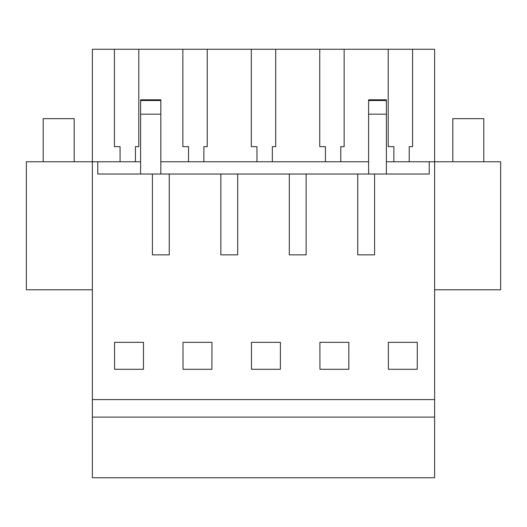 <?xml version="1.0" encoding="UTF-8"?>
<svg xmlns="http://www.w3.org/2000/svg" width="527" height="527" viewBox="0 0 527 527"><rect width="100%" height="100%" fill="white"/><g stroke="black" fill="none" stroke-linecap="round" stroke-linejoin="round"><path stroke-width="0.79" d="M92.377 417.107L434.623 417.107L434.623 477.745L92.377 477.745L92.377 49.255L114.405 49.255L114.405 146.651L120.064 146.651L120.064 161.769M434.623 417.107L434.623 161.769L500.65 161.769L500.65 289.778L434.623 289.778M92.377 289.778L26.35 289.778L26.35 161.769L140.61 161.769M92.377 399.591L434.623 399.591M374.598 254.857L357.754 254.857L374.598 254.857L374.598 174.029L429.235 174.029L429.235 161.769L434.623 161.769L434.623 49.255L388.208 49.255L388.208 146.651L393.867 146.651L393.867 161.769M97.765 161.769L97.765 174.029L357.754 174.029L357.754 254.857M306.147 174.029L306.147 254.857L289.303 254.857L306.147 254.857M289.303 174.029L289.303 254.857M237.697 174.029L237.697 254.857L220.853 254.857L237.697 254.857M220.853 174.029L220.853 254.857M169.246 174.029L169.246 254.857L152.402 254.857L169.246 254.857M152.402 174.029L152.402 254.857M114.59 369.275L114.543 342.326L143.502 342.326L143.463 369.275L114.59 369.275M319.935 369.275L319.896 342.326L348.854 342.326L348.815 369.275L319.935 369.275M183.04 369.275L182.994 342.326L211.953 342.326L211.913 369.275L183.04 369.275M280.404 342.326L280.364 369.275L251.484 369.275L251.445 342.326L280.404 342.326M388.386 369.275L417.265 369.275L417.305 342.326L388.346 342.326L388.386 369.275M160.827 161.769L368.604 161.769M386.39 161.769L429.235 161.769M388.208 49.255L114.405 49.255M357.754 174.029L374.598 174.029M344.144 49.255L344.144 146.651L340.778 146.651L344.144 146.651M340.778 146.651L340.778 161.769M325.416 146.651L319.757 146.651L325.416 146.651L325.416 161.769M319.757 49.255L319.757 146.651M275.693 49.255L275.693 146.651L272.327 146.651L275.693 146.651M272.327 146.651L272.327 161.769M256.965 146.651L251.307 146.651L256.965 146.651L256.965 161.769M251.307 49.255L251.307 146.651M207.243 49.255L207.243 146.651L203.877 146.651L207.243 146.651M203.877 146.651L203.877 161.769M188.514 146.651L182.856 146.651L188.514 146.651L188.514 161.769M182.856 49.255L182.856 146.651M138.792 49.255L138.792 146.651L135.426 146.651L138.792 146.651M135.426 146.651L135.426 161.769M120.064 146.651L114.405 146.651M412.595 49.255L412.595 146.651L409.229 146.651L409.229 161.769M409.229 146.651L412.595 146.651M393.867 146.651L388.208 146.651M160.827 114.168L160.827 99.787L140.61 99.787L140.61 114.168L160.827 114.168L160.827 174.029M140.61 114.168L140.61 174.029M386.39 114.168L386.39 99.787L368.604 99.787L368.604 114.168L386.39 114.168L386.39 174.029M368.604 114.168L368.604 174.029M43.194 161.769L43.194 118.647L74.182 118.647L74.182 161.769M452.818 161.769L452.818 118.647L483.806 118.647L483.806 161.769M160.827 100.525L140.61 100.525M386.39 100.525L368.604 100.525"/></g></svg>
